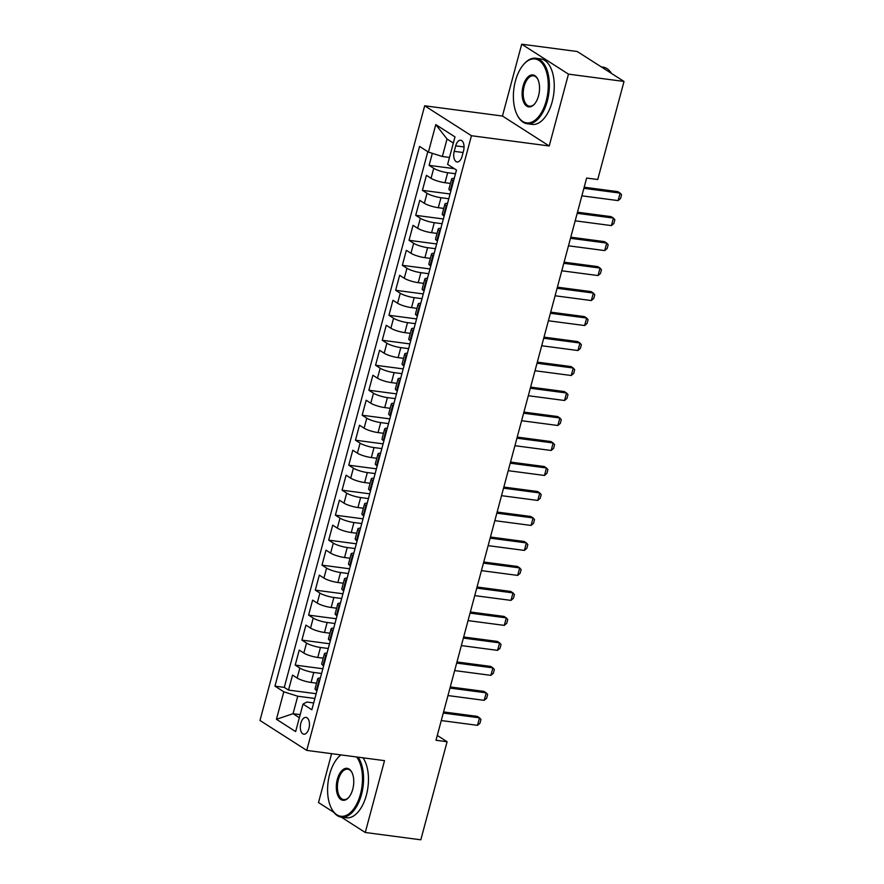 <?xml version="1.0" encoding="UTF-8"?>
<svg xmlns="http://www.w3.org/2000/svg" width="884" height="884" viewBox="0 0 884 884"><rect width="100%" height="100%" fill="white"/><g stroke="black" fill="none" stroke-linecap="round" stroke-linejoin="round"><path stroke-width="1.33" d="M308.936 728.383A8.453 4.475 -82.5 0 0 305.997 717.41A8.453 4.475 -82.5 0 0 300.847 723.211A8.453 4.475 -82.5 0 0 303.787 734.184A8.453 4.475 -82.5 0 0 308.936 728.383M331.599 753.676L318.505 802.55L333.865 812.374M424.685 105.793L259.984 720.471L306.748 750.394L471.448 135.727L424.685 105.793L502.455 116.036L549.218 145.97L568.467 74.134L521.704 44.2L502.455 116.036M521.704 44.2L577.252 51.515L624.016 81.45L568.467 74.134M432.342 153.33L429.116 165.363L454.332 168.678M450.442 183.43L444.995 182.712A10.575 2.166 -165 0 1 431.049 178.303L426.442 175.352L422.419 190.347L450.055 193.983M443.746 208.414L438.298 207.696A10.575 2.166 15 0 1 424.353 203.287L419.745 200.337L415.723 215.331L443.359 218.978M437.05 233.398L431.602 232.691A10.575 2.166 15 0 1 417.657 228.282L413.049 225.332L409.027 240.315L436.663 243.962M430.353 258.393L424.906 257.675A10.575 2.166 15 0 1 410.972 253.266L406.353 250.316L402.342 265.31L429.978 268.946M423.668 283.377L418.22 282.659A10.575 2.166 15 0 1 404.275 278.25L399.656 275.3L395.645 290.295L423.281 293.93M416.972 308.361L411.524 307.643A10.575 2.166 15 0 1 397.579 303.234L392.96 300.284L388.949 315.279L416.585 318.925M410.275 333.345L404.828 332.638A10.575 2.166 15 0 1 390.883 328.229L386.264 325.279L382.253 340.263L409.889 343.909M403.579 358.34L398.132 357.622A10.575 2.166 15 0 1 384.186 353.213L379.567 350.263L375.556 365.258L403.192 368.893M396.883 383.324L391.435 382.606A10.575 2.166 15 0 1 377.49 378.197L372.882 375.247L368.86 390.242L396.496 393.877M390.187 408.309L384.739 407.59A10.575 2.166 15 0 1 370.794 403.192L366.186 400.231L362.164 415.226L389.8 418.872M383.49 433.304L378.043 432.585A10.575 2.166 15 0 1 364.097 428.176L359.49 425.226L355.467 440.21L383.103 443.856M376.794 458.288L371.346 457.569A10.575 2.166 15 0 1 357.401 453.161L352.793 450.21L348.771 465.205L376.407 468.84M370.098 483.272L364.65 482.553A10.575 2.166 15 0 1 350.705 478.145L346.097 475.194L342.075 490.189L369.711 493.824M363.401 508.256L357.954 507.538A10.575 2.166 15 0 1 344.02 503.14L339.401 500.178L335.39 515.173L363.026 518.82M356.716 533.251L351.268 532.533A10.575 2.166 15 0 1 337.323 528.124L332.704 525.173L328.693 540.157L356.329 543.804M350.02 558.235L344.572 557.517A10.575 2.166 15 0 1 330.627 553.108L326.008 550.157L321.997 565.152L349.633 568.788M343.323 583.219L337.876 582.501A10.575 2.166 15 0 1 323.931 578.092L319.312 575.141L315.301 590.136L342.937 593.772M336.627 608.203L331.18 607.485A10.575 2.166 15 0 1 317.234 603.087L312.616 600.125L308.604 615.12L336.24 618.767M329.931 633.198L324.483 632.48A10.575 2.166 15 0 1 310.538 628.071L305.93 625.121L301.908 640.104L329.544 643.751M323.235 658.182L317.787 657.464A10.575 2.166 15 0 1 303.842 653.055L299.234 650.105L295.212 665.099L322.848 668.735M624.016 81.45L597.739 179.518L586.633 178.06L435.989 740.262L447.105 741.731L437.282 735.444M455.702 145.849L454.232 151.341A8.188 4.343 -82.5 0 0 457.083 161.971A8.188 4.343 -82.5 0 0 462.067 156.357L463.536 150.855A8.188 4.343 -82.5 0 0 460.686 140.236A8.188 4.343 -82.5 0 0 455.702 145.849L464.056 146.943M313.687 702.935L306.847 702.04L303.013 704.106L311.853 709.764L456.476 170.048L447.624 164.38L454.995 136.898L435.779 124.6L428.42 152.092L419.568 146.424L274.946 686.139L283.797 691.807L297.742 696.216L293.057 713.697L299.356 717.731M303.013 704.106L295.643 731.587L276.438 719.289L283.797 691.807M321.577 673.486L313.776 672.459A10.575 2.166 -165 0 1 299.831 668.05L295.212 665.099M316.538 683.166L311.091 682.448L313.776 672.459M328.273 648.491L320.461 647.464A10.575 2.166 -165 0 1 306.527 643.066L301.908 640.104M334.97 623.507L327.157 622.48A10.575 2.166 -165 0 1 313.212 618.071L308.604 615.12M341.666 598.523L333.854 597.496A10.575 2.166 -165 0 1 319.909 593.087L315.301 590.136M348.362 573.539L340.55 572.512A10.575 2.166 -165 0 1 326.605 568.103L321.997 565.152M355.059 548.544L347.246 547.516A10.575 2.166 -165 0 1 333.301 543.119L328.693 540.157M361.744 523.56L353.943 522.532A10.575 2.166 -165 0 1 339.997 518.123L335.39 515.173M368.44 498.576L360.639 497.548A10.575 2.166 -165 0 1 346.694 493.139L342.075 490.189M375.136 473.592L367.335 472.564A10.575 2.166 -165 0 1 353.39 468.155L348.771 465.205M381.833 448.597L374.031 447.569A10.575 2.166 -165 0 1 360.086 443.171L355.467 440.21M388.529 423.613L380.728 422.585A10.575 2.166 -165 0 1 366.783 418.176L362.164 415.226M395.225 398.629L387.413 397.601A10.575 2.166 -165 0 1 373.479 393.192L368.86 390.242M401.922 373.645L394.109 372.617A10.575 2.166 -165 0 1 380.164 368.208L375.556 365.258M408.618 348.65L400.806 347.622A10.575 2.166 -165 0 1 386.861 343.213L382.253 340.263M415.314 323.666L407.502 322.638A10.575 2.166 -165 0 1 393.557 318.229L388.949 315.279M422.011 298.682L414.198 297.654A10.575 2.166 -165 0 1 400.253 293.245L395.645 290.295M428.696 273.697L420.894 272.67A10.575 2.166 -165 0 1 406.949 268.261L402.342 265.31M435.392 248.702L427.591 247.675A10.575 2.166 -165 0 1 413.646 243.266L409.027 240.315M442.088 223.718L434.287 222.691A10.575 2.166 -165 0 1 420.342 218.282L415.723 215.331M448.785 198.734L440.983 197.707A10.575 2.166 -165 0 1 427.038 193.298L422.419 190.347M455.481 173.75L447.68 172.723A10.575 2.166 -165 0 1 433.735 168.314L429.116 165.363M427.812 151.705L284.283 687.376L288.516 690.084L316.152 693.719M311.091 682.448A10.575 2.166 15 0 1 297.146 678.039L292.538 675.089L288.516 690.084M450.862 190.988L450.265 190.601A10.575 2.166 -165 0 1 448.939 189.032L451.625 179.043A10.575 2.166 -165 0 1 454.254 178.336M453.536 180.988L452.939 180.601A10.575 2.166 -165 0 1 451.625 179.043M446.851 205.972L446.243 205.596A10.575 2.166 -165 0 1 444.928 204.027A10.575 2.166 -165 0 1 447.558 203.32M444.928 204.027L442.243 214.027A10.575 2.166 15 0 0 443.569 215.585L444.166 215.972M440.155 230.967L439.547 230.58A10.575 2.166 -165 0 1 438.232 229.011A10.575 2.166 -165 0 1 440.862 228.315M438.232 229.011L435.547 239.012A10.575 2.166 15 0 0 436.873 240.57L437.469 240.956M433.458 255.951L432.851 255.564A10.575 2.166 -165 0 1 431.536 254.006A10.575 2.166 -165 0 1 434.166 253.299M431.536 254.006L428.851 263.996A10.575 2.166 15 0 0 430.177 265.565L430.773 265.94M426.762 280.935L426.165 280.548A10.575 2.166 -165 0 1 424.839 278.99A10.575 2.166 -165 0 1 427.469 278.283M424.839 278.99L422.165 288.98A10.575 2.166 15 0 0 423.48 290.549L424.077 290.935M420.066 305.919L419.469 305.544A10.575 2.166 -165 0 1 418.143 303.974A10.575 2.166 -165 0 1 420.773 303.267M418.143 303.974L415.469 313.975A10.575 2.166 15 0 0 416.784 315.533L417.392 315.919M413.369 330.914L412.773 330.528A10.575 2.166 -165 0 1 411.447 328.958A10.575 2.166 -165 0 1 414.077 328.262M411.447 328.958L408.773 338.959A10.575 2.166 15 0 0 410.088 340.528L410.695 340.904M406.673 355.898L406.076 355.512A10.575 2.166 -165 0 1 404.75 353.954A10.575 2.166 -165 0 1 407.38 353.246M404.75 353.954L402.076 363.943A10.575 2.166 15 0 0 403.402 365.512L403.999 365.888M399.977 380.882L399.38 380.507A10.575 2.166 -165 0 1 398.054 378.938A10.575 2.166 -165 0 1 400.695 378.23M398.054 378.938L395.38 388.927A10.575 2.166 15 0 0 396.706 390.496L397.303 390.883M393.281 405.867L392.684 405.491A10.575 2.166 -165 0 1 391.358 403.922A10.575 2.166 -165 0 1 393.999 403.214M391.358 403.922L388.684 413.922A10.575 2.166 15 0 0 390.01 415.48L390.606 415.867M386.584 430.862L385.988 430.475A10.575 2.166 -165 0 1 384.673 428.906A10.575 2.166 -165 0 1 387.303 428.21M384.673 428.906L381.987 438.906A10.575 2.166 15 0 0 383.313 440.475L383.91 440.851M379.899 455.846L379.291 455.459A10.575 2.166 -165 0 1 377.976 453.901A10.575 2.166 -165 0 1 380.606 453.194M377.976 453.901L375.291 463.89A10.575 2.166 15 0 0 376.617 465.459L377.214 465.835M373.203 480.83L372.595 480.454A10.575 2.166 -165 0 1 371.28 478.885A10.575 2.166 -165 0 1 373.91 478.178M371.28 478.885L368.595 488.874A10.575 2.166 15 0 0 369.921 490.443L370.518 490.83M366.506 505.814L365.899 505.438A10.575 2.166 -165 0 1 364.584 503.869A10.575 2.166 -165 0 1 367.214 503.162M364.584 503.869L361.899 513.869A10.575 2.166 15 0 0 363.225 515.427L363.821 515.814M359.81 530.809L359.213 530.422A10.575 2.166 -165 0 1 357.887 528.853A10.575 2.166 -165 0 1 360.517 528.157M357.887 528.853L355.213 538.853A10.575 2.166 15 0 0 356.528 540.422L357.125 540.798M353.114 555.793L352.517 555.406A10.575 2.166 -165 0 1 351.191 553.848A10.575 2.166 -165 0 1 353.821 553.141M351.191 553.848L348.517 563.837A10.575 2.166 15 0 0 349.832 565.406L350.44 565.782M346.418 580.777L345.821 580.401A10.575 2.166 -165 0 1 344.495 578.832A10.575 2.166 -165 0 1 347.125 578.125M344.495 578.832L341.821 588.821A10.575 2.166 15 0 0 343.136 590.39L343.743 590.777M339.721 605.761L339.124 605.385A10.575 2.166 -165 0 1 337.798 603.816A10.575 2.166 -165 0 1 340.428 603.109M337.798 603.816L335.124 613.816A10.575 2.166 15 0 0 336.45 615.375L337.047 615.761M333.025 630.756L332.428 630.369A10.575 2.166 -165 0 1 331.102 628.8A10.575 2.166 -165 0 1 333.743 628.104M331.102 628.8L328.428 638.801A10.575 2.166 15 0 0 329.754 640.37L330.351 640.745M326.329 655.74L325.732 655.353A10.575 2.166 -165 0 1 324.406 653.795A10.575 2.166 -165 0 1 327.047 653.088M324.406 653.795L321.732 663.785A10.575 2.166 15 0 0 323.058 665.354L323.654 665.74M319.632 680.724L319.036 680.349A10.575 2.166 -165 0 1 317.721 678.779A10.575 2.166 -165 0 1 320.351 678.072M317.721 678.779L315.036 688.769A10.575 2.166 15 0 0 316.362 690.338L316.958 690.724M453.348 143.042L447.05 139.009L442.354 156.501L428.42 152.092M449.492 157.44L442.354 156.501M341.268 817.125L365.269 832.485L420.817 839.8L447.105 741.731M365.269 832.485L384.518 760.649L306.748 750.394M549.218 145.97L471.448 135.727M300.184 714.637L293.057 713.697L276.438 719.289M314.881 698.471L297.742 696.216M284.283 687.376L274.946 686.139M447.05 139.009L435.779 124.6M583.882 188.336L620.115 193.11L621.551 194.756L620.557 198.502L618.115 200.602L581.871 195.828M618.115 200.602L620.115 193.11L617.839 191.651L584.18 187.22M546.246 100.787A32.244 17.083 -82.5 0 0 543.505 65.206A32.244 17.083 -82.5 0 0 523.538 64.565A32.244 17.083 -82.5 0 0 515.405 81.052A32.244 17.083 -82.5 0 0 516.963 114.489A32.244 17.083 -82.5 0 0 546.246 100.787M523.781 64.289A33.028 17.503 97.5 0 1 524.024 64.002A33.028 17.503 97.5 0 1 535.803 58.256A33.028 17.503 97.5 0 1 547.295 101.119A33.028 17.503 97.5 0 1 527.184 123.749A33.028 17.503 97.5 0 1 517.284 115.152A33.028 17.503 97.5 0 1 517.129 114.809M538.533 95.848A16.122 8.542 97.5 0 1 534.466 104.091A16.122 8.542 97.5 0 1 524.488 103.771A16.122 8.542 97.5 0 1 523.118 85.98A16.122 8.542 97.5 0 1 537.759 79.129A16.122 8.542 97.5 0 1 538.533 95.848M537.925 79.472A15.326 8.122 -82.5 0 0 533.494 75.803A15.326 8.122 -82.5 0 0 524.168 86.312A15.326 8.122 -82.5 0 0 529.494 106.202A15.326 8.122 -82.5 0 0 534.721 103.804M601.253 66.875L602.921 67.096A33.028 17.503 97.5 0 1 611.584 73.494M535.803 58.256L540.699 58.896A33.028 17.503 97.5 0 1 552.18 101.759A33.028 17.503 97.5 0 1 532.069 124.401L527.184 123.749M340.97 754.903A32.244 17.083 -82.5 0 0 337.743 757.942A32.244 17.083 -82.5 0 0 329.61 774.428A32.244 17.083 -82.5 0 0 331.168 807.865A32.244 17.083 -82.5 0 0 360.451 794.175A32.244 17.083 -82.5 0 0 356.572 756.958M337.986 757.676A33.028 17.503 97.5 0 1 338.229 757.389A33.028 17.503 97.5 0 1 340.771 754.881M358.108 757.168A33.028 17.503 97.5 0 1 361.501 794.506A33.028 17.503 97.5 0 1 341.39 817.136A33.028 17.503 97.5 0 1 331.5 808.54A33.028 17.503 97.5 0 1 331.334 808.197M352.749 789.235A16.122 8.542 97.5 0 1 348.683 797.479A16.122 8.542 97.5 0 1 338.694 797.158A16.122 8.542 97.5 0 1 337.323 779.368A16.122 8.542 97.5 0 1 351.965 772.517A16.122 8.542 97.5 0 1 352.749 789.235M352.13 772.859A15.326 8.122 -82.5 0 0 347.699 769.191A15.326 8.122 -82.5 0 0 338.373 779.699A15.326 8.122 -82.5 0 0 343.699 799.589A15.326 8.122 -82.5 0 0 348.926 797.191M363.004 757.809A33.028 17.503 97.5 0 1 366.385 795.147A33.028 17.503 97.5 0 1 346.274 817.788L341.39 817.136M577.186 213.32L613.419 218.094L614.866 219.74L613.861 223.497L611.419 225.597L575.175 220.823M611.419 225.597L613.419 218.094L611.142 216.635L577.484 212.204M570.489 238.304L606.722 243.078L608.17 244.735L607.164 248.481L604.722 250.581L568.478 245.807M604.722 250.581L606.722 243.078L604.457 241.63L570.788 237.188M563.793 263.299L600.037 268.073L601.474 269.719L600.468 273.465L598.026 275.565L561.782 270.791M598.026 275.565L600.037 268.073L597.761 266.614L564.091 262.183M557.097 288.283L593.341 293.057L594.777 294.703L593.772 298.449L591.33 300.549L555.086 295.775M591.33 300.549L593.341 293.057L591.064 291.598L557.395 287.167M550.4 313.267L586.644 318.041L588.081 319.688L587.075 323.445L584.633 325.544L548.389 320.77M584.633 325.544L586.644 318.041L584.368 316.582L550.699 312.151M543.704 338.252L579.948 343.025L581.385 344.683L580.379 348.429L577.937 350.528L541.693 345.754M577.937 350.528L579.948 343.025L577.672 341.578L544.003 337.136M537.008 363.247L573.252 368.02L574.688 369.667L573.683 373.413L571.241 375.512L535.008 370.739M571.241 375.512L573.252 368.02L570.976 366.562L537.306 362.131M530.312 388.231L566.556 393.004L567.992 394.651L566.987 398.397L564.544 400.496L528.312 395.723M564.544 400.496L566.556 393.004L564.279 391.546L530.621 387.115M523.626 413.215L559.859 417.988L561.296 419.635L560.29 423.392L557.848 425.491L521.615 420.718M557.848 425.491L559.859 417.988L557.583 416.53L523.925 412.099M516.93 438.199L553.163 442.972L554.599 444.63L553.605 448.376L551.163 450.475L514.919 445.702M551.163 450.475L553.163 442.972L550.887 441.525L517.228 437.083M510.234 463.194L546.467 467.967L547.914 469.614L546.909 473.36L544.467 475.459L508.223 470.686M544.467 475.459L546.467 467.967L544.19 466.509L510.532 462.078M503.537 488.178L539.77 492.952L541.218 494.598L540.212 498.344L537.77 500.443L501.526 495.67M537.77 500.443L539.77 492.952L537.505 491.493L503.836 487.062M496.841 513.162L533.085 517.936L534.522 519.582L533.516 523.339L531.074 525.439L494.83 520.665M531.074 525.439L533.085 517.936L530.809 516.477L497.139 512.046M490.145 538.146L526.389 542.92L527.825 544.577L526.82 548.323L524.378 550.423L488.134 545.649M524.378 550.423L526.389 542.92L524.113 541.472L490.443 537.03M483.449 563.141L519.693 567.915L521.129 569.561L520.124 573.307L517.681 575.407L481.437 570.633M517.681 575.407L519.693 567.915L517.416 566.456L483.747 562.025M476.752 588.125L512.996 592.899L514.433 594.545L513.427 598.291L510.985 600.391L474.741 595.617M510.985 600.391L512.996 592.899L510.72 591.44L477.051 587.009M470.056 613.109L506.3 617.883L507.736 619.529L506.731 623.286L504.289 625.386L468.056 620.612M504.289 625.386L506.3 617.883L504.024 616.424L470.354 611.993M463.36 638.093L499.604 642.867L501.04 644.524L500.035 648.27L497.593 650.37L461.36 645.596M497.593 650.37L499.604 642.867L497.327 641.419L463.669 636.977M456.674 663.088L492.907 667.862L494.344 669.508L493.338 673.254L490.896 675.354L454.663 670.58M490.896 675.354L492.907 667.862L490.631 666.403L456.973 661.972M449.978 688.072L486.211 692.846L487.648 694.492L486.653 698.238L484.2 700.338L447.967 695.564M484.2 700.338L486.211 692.846L483.935 691.387L450.276 686.956M443.282 713.056L479.515 717.83L480.962 719.477L479.957 723.234L477.515 725.333L441.271 720.559M477.515 725.333L479.515 717.83L477.238 716.371L443.58 711.94M317.787 657.464L320.461 647.464M324.483 632.48L327.157 622.48M331.18 607.485L333.854 597.496M337.876 582.501L340.55 572.512M344.572 557.517L347.246 547.516M351.268 532.533L353.943 522.532M357.954 507.538L360.639 497.548M364.65 482.553L367.335 472.564M371.346 457.569L374.031 447.569M378.043 432.585L380.728 422.585M384.739 407.59L387.413 397.601M391.435 382.606L394.109 372.617M398.132 357.622L400.806 347.622M404.828 332.638L407.502 322.638M411.524 307.643L414.198 297.654M418.22 282.659L420.894 272.67M424.906 257.675L427.591 247.675M431.602 232.691L434.287 222.691M438.298 207.696L440.983 197.707M444.995 182.712L447.68 172.723M431.049 178.303L433.735 168.314M297.146 678.039L299.831 668.05M303.842 653.055L306.527 643.066M310.538 628.071L313.212 618.071M317.234 603.087L319.909 593.087M323.931 578.092L326.605 568.103M330.627 553.108L333.301 543.119M337.323 528.124L339.997 518.123M344.02 503.14L346.694 493.139M350.705 478.145L353.39 468.155M357.401 453.161L360.086 443.171M364.097 428.176L366.783 418.176M370.794 403.192L373.479 393.192M377.49 378.197L380.164 368.208M384.186 353.213L386.861 343.213M390.883 328.229L393.557 318.229M397.579 303.234L400.253 293.245M404.275 278.25L406.949 268.261M410.972 253.266L413.646 243.266M417.657 228.282L420.342 218.282M424.353 203.287L427.038 193.298M450.265 190.601L452.939 180.601M443.569 215.585L446.243 205.596M436.873 240.57L439.547 230.58M430.177 265.565L432.851 255.564M423.48 290.549L426.165 280.548M416.784 315.533L419.469 305.544M410.088 340.528L412.773 330.528M403.402 365.512L406.076 355.512M396.706 390.496L399.38 380.507M390.01 415.48L392.684 405.491M383.313 440.475L385.988 430.475M376.617 465.459L379.291 455.459M369.921 490.443L372.595 480.454M363.225 515.427L365.899 505.438M356.528 540.422L359.213 530.422M349.832 565.406L352.517 555.406M343.136 590.39L345.821 580.401M336.45 615.375L339.124 605.385M329.754 640.37L332.428 630.369M323.058 665.354L325.732 655.353M316.362 690.338L319.036 680.349M463.094 152.512L454.232 151.341M523.538 64.565L524.024 64.002M516.963 114.489L517.284 115.152M337.743 757.942L338.229 757.389M331.168 807.865L331.5 808.54"/></g></svg>
